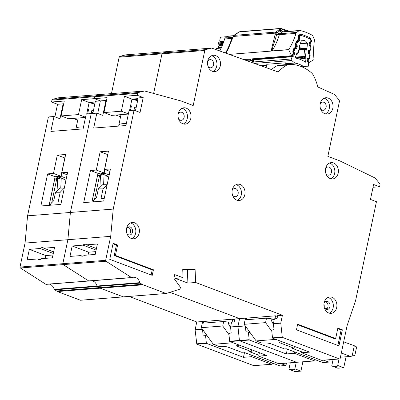 <?xml version="1.0" encoding="UTF-8"?>
<svg xmlns="http://www.w3.org/2000/svg" width="400" height="400" viewBox="0 0 400 400"><rect width="100%" height="100%" fill="white"/><g stroke="black" fill="none" stroke-linecap="round" stroke-linejoin="round"><path stroke-width="0.6" d="M293.185 52.28L294.1 52.205L294.53 53.035A0.78 0.62 -94.5 0 1 294.585 53.79L293.85 55.815A0.78 0.62 -94.5 0 1 293.37 56.245L292.605 56.34A0.78 0.62 -94.5 0 0 292.125 56.77L291.32 58.985A1.17 0.925 85.5 0 0 291.68 60.48L254.37 63.41M253.28 63.02A1.17 0.925 -94.5 0 1 253.245 61.98L254.05 59.765A0.78 0.62 85.5 0 1 254.53 59.335L255.29 59.24M301.27 41.055L302.155 40.985A4 3.165 -94.5 0 1 303.565 40.43A4 3.165 -94.5 0 1 306.73 42.81L300.455 43.3M307.54 66.765L307.45 66.77A1.17 0.925 85.5 0 0 308.37 65.785L308.61 63.345A0.78 0.62 -94.5 0 0 308.385 62.635L307.785 61.995A0.78 0.62 -94.5 0 1 307.56 61.28L307.78 59.055A0.78 0.62 -94.5 0 1 308.135 58.46L308.835 58.085A0.78 0.62 -94.5 0 0 309.19 57.49L309.41 55.26A0.78 0.62 -94.5 0 0 309.195 54.555L308.59 53.895A0.78 0.62 -94.5 0 1 308.37 53.195L308.58 50.965A0.78 0.62 -94.5 0 1 308.94 50.365L309.635 50A0.78 0.62 -94.5 0 0 309.995 49.405L310.215 47.18A0.78 0.62 -94.5 0 0 309.99 46.47L309.39 45.825A0.78 0.62 -94.5 0 1 309.165 45.115L309.385 42.89A0.78 0.62 -94.5 0 1 309.74 42.295L310.44 41.92A0.78 0.62 -94.5 0 0 310.795 41.325L310.82 41.085A1.95 1.545 -94.5 0 0 309.84 38.98A60.5 47.87 85.5 0 0 301.14 35.51A1.95 1.545 -94.5 0 0 300.71 35.47L299.005 35.605M289.39 64.38A31.77 25.135 85.5 0 0 286.495 63.71L294.825 63.055A31.77 25.135 -94.5 0 1 303.76 66.625L301.785 66.78M284.975 64.71L285.4 62.815L286.495 63.71M285.4 62.815L266.84 64.27L266.085 67.62M307.45 66.77L303.76 66.625M260.825 65.73L266.615 65.275M294.825 63.055L291.68 60.48M298.86 58.905L305.26 58.405L306.11 56.985L305.59 62.195A36.845 29.15 85.5 0 0 295.12 58.02L296.835 53.29L297.555 53.195L297.62 53.965M299.9 47.68L299.29 46.52L301.385 40.74A55.425 43.855 -94.5 0 1 302.155 40.985M306.73 42.81A55.425 43.855 -94.5 0 1 307.48 43.17L306.85 49.535L306.27 48.23L299.725 48.745M298.475 37.6L299.425 37.525A0.78 0.62 -94.5 0 1 299.375 36.77L299.45 36.555A1.95 1.545 -94.5 0 1 300.71 35.47M299.425 37.525L299.855 38.355A0.78 0.62 -94.5 0 1 299.905 39.11L299.17 41.13A0.78 0.62 -94.5 0 1 298.69 41.56L296.75 41.75M295.83 44.945L296.77 44.87A0.78 0.62 -94.5 0 1 296.715 44.105L297.445 42.09A0.78 0.62 -94.5 0 1 297.925 41.66M296.77 44.87L297.2 45.68A0.78 0.62 -94.5 0 1 297.25 46.445L296.505 48.46A0.78 0.62 -94.5 0 1 296.035 48.885L294.115 49.085M294.1 52.205A0.78 0.62 -94.5 0 1 294.05 51.45L294.785 49.425A0.78 0.62 -94.5 0 1 295.26 48.995M299.525 45.865L300.14 47.595L297.885 53.81L296.4 54.49L297.16 54.39L299.845 46.925M306.11 56.985L305.54 56.38L304.11 57.175A0.78 0.62 -94.5 0 1 303.885 56.465L305.54 56.38L306.185 49.89L304.57 49.545A0.78 0.62 -94.5 0 1 304.925 48.95L306.185 49.89L306.85 49.535M307.48 43.17L300.295 43.735M108.76 176.985L106.68 176.2L106.785 175.7M107.74 154.635L104.555 169.21A5.465 4.325 85.5 0 0 104.99 173.335L101.3 173.625A5.465 4.325 85.5 0 1 101.09 173.09M101.3 173.625L107.87 176.105L106.68 176.2M109.195 174.925L104.99 173.335M99.985 185.84L100.495 175.185M104.075 174.675L103.595 184.72M102.68 184.72L98.36 188.88L103.045 188.875L107.13 184.725L102.68 184.72M103.045 188.875L100.96 198.755L104.23 198.5M93.4 201.845L93.585 200.435L96.595 197.265L98.36 188.88M121.21 114.63A18.345 3.91 -168.1 0 0 120.91 115.14L118.79 125.215A18.345 3.91 -168.1 0 0 119 126.07M126.32 123.65A18.345 3.91 -168.1 0 0 118.79 125.215M341.325 353.02L350.53 356.415L352.25 356.045C355.085 355.395 355.59 355.12 353.76 355.22M343.685 341.825L354.305 345.745A5.855 1.25 11.9 0 1 354.41 345.785A5.855 1.25 11.9 0 1 356.57 347.27L354.885 355.265M246.215 319.75L246.56 318.1L275.59 315.815L277.47 316.525M275.87 339.38L256.155 340.93L261.575 342.98L266.59 343.035A3.905 0.83 11.9 0 1 271.45 343.99L284.545 348.935L286.33 348.795L322.835 362.57L328.785 362.105L329.275 359.77M339.055 359L337.695 365.465A6.44 1.375 11.9 0 1 337.8 365.81A6.44 1.375 11.9 0 1 331.745 365.935L333.105 359.47M281.295 341.68L280.97 343.245L294.065 348.185L292.28 348.325L301.725 351.89M323.75 360.205L328.785 362.105M294.065 348.185L294.44 346.39M281.71 341.585L279.955 341.985A3.905 0.83 11.9 0 0 279.53 342.25A3.905 0.83 11.9 0 0 280.97 343.245M275.59 315.815L274.97 318.77M271.795 331.255L265.565 322.63L266.51 318.155L271.235 318.73L270.995 319.85L274.25 319.59M346.06 356.765L343.745 367.75L337.8 368.22L331.745 365.935M343.745 367.75L337.695 365.465M350.53 356.415L340.445 357.21M273.485 324.56L270.995 319.85M256.155 340.93L244.15 324.315L245.095 319.84L266.51 318.155M265.565 322.63L244.15 324.315M320.165 103.98A4.1 3.245 -94.5 0 1 322.64 102.105A4.1 3.245 -94.5 0 1 323.79 102.27A4.1 3.245 -94.5 0 1 326.2 106.665A4.1 3.245 -94.5 0 1 323.285 110.275A4.1 3.245 -94.5 0 1 322.135 110.11A4.1 3.245 -94.5 0 1 320.545 108.81M325.555 168.855A4.1 3.245 -94.5 0 1 328.03 166.98A4.1 3.245 -94.5 0 1 329.175 167.145A4.1 3.245 -94.5 0 1 331.59 171.54A4.1 3.245 -94.5 0 1 328.67 175.15A4.1 3.245 -94.5 0 1 327.525 174.985A4.1 3.245 -94.5 0 1 325.935 173.685M207.655 61.515A4.1 3.245 -94.5 0 1 210.13 59.64A4.1 3.245 -94.5 0 1 211.275 59.805A4.1 3.245 -94.5 0 1 213.69 64.2A4.1 3.245 -94.5 0 1 210.77 67.81A4.1 3.245 -94.5 0 1 209.625 67.64A4.1 3.245 -94.5 0 1 208.035 66.345M178.175 114.035A4.1 3.245 -94.5 0 1 180.65 112.16A4.1 3.245 -94.5 0 1 181.795 112.325A4.1 3.245 -94.5 0 1 184.21 116.72A4.1 3.245 -94.5 0 1 181.29 120.33A4.1 3.245 -94.5 0 1 180.145 120.16A4.1 3.245 -94.5 0 1 178.555 118.865M232.175 190.41A4.1 3.245 -94.5 0 1 234.65 188.535A4.1 3.245 -94.5 0 1 235.8 188.7A4.1 3.245 -94.5 0 1 238.21 193.095A4.1 3.245 -94.5 0 1 235.295 196.705A4.1 3.245 -94.5 0 1 234.15 196.54A4.1 3.245 -94.5 0 1 232.555 195.24M182.89 123.8A8.195 6.485 -94.5 0 1 178.06 115.015A8.195 6.485 -94.5 0 1 183.895 107.79A8.195 6.485 -94.5 0 1 186.19 108.13A8.195 6.485 -94.5 0 1 191.015 116.91A8.195 6.485 -94.5 0 1 185.18 124.135A8.195 6.485 -94.5 0 1 182.89 123.8M183.37 123.96A8.195 6.485 85.5 0 0 187.455 116.05A8.195 6.485 85.5 0 0 182.62 108.41A8.195 6.485 85.5 0 0 182.135 108.25M131.27 238.46A8.195 6.485 -94.5 0 1 126.44 229.675A8.195 6.485 -94.5 0 1 132.275 222.45A8.195 6.485 -94.5 0 1 134.57 222.785A8.195 6.485 -94.5 0 1 139.395 231.57A8.195 6.485 -94.5 0 1 133.56 238.795A8.195 6.485 -94.5 0 1 131.27 238.46M131.75 238.615A8.195 6.485 85.5 0 0 135.835 230.705A8.195 6.485 85.5 0 0 131 223.065A8.195 6.485 85.5 0 0 130.515 222.91M328.76 313A8.195 6.485 -94.5 0 1 323.935 304.215A8.195 6.485 -94.5 0 1 329.77 296.99A8.195 6.485 -94.5 0 1 332.065 297.325A8.195 6.485 -94.5 0 1 336.89 306.11A8.195 6.485 -94.5 0 1 331.055 313.335A8.195 6.485 -94.5 0 1 328.76 313M329.245 313.155A8.195 6.485 85.5 0 0 333.33 305.25A8.195 6.485 85.5 0 0 328.495 297.61A8.195 6.485 85.5 0 0 328.01 297.45M236.89 200.175A8.195 6.485 -94.5 0 1 232.065 191.395A8.195 6.485 -94.5 0 1 237.9 184.17A8.195 6.485 -94.5 0 1 240.195 184.505A8.195 6.485 -94.5 0 1 245.02 193.285A8.195 6.485 -94.5 0 1 239.185 200.51A8.195 6.485 -94.5 0 1 236.89 200.175M237.375 200.335A8.195 6.485 85.5 0 0 241.46 192.425A8.195 6.485 85.5 0 0 236.625 184.785A8.195 6.485 85.5 0 0 236.14 184.625M330.27 178.62A8.195 6.485 -94.5 0 1 325.445 169.835A8.195 6.485 -94.5 0 1 331.275 162.615A8.195 6.485 -94.5 0 1 333.57 162.95A8.195 6.485 -94.5 0 1 338.395 171.73A8.195 6.485 -94.5 0 1 332.56 178.955A8.195 6.485 -94.5 0 1 330.27 178.62M330.755 178.78A8.195 6.485 85.5 0 0 334.835 170.87A8.195 6.485 85.5 0 0 330 163.23A8.195 6.485 85.5 0 0 329.515 163.07M324.88 113.745A8.195 6.485 -94.5 0 1 320.055 104.965A8.195 6.485 -94.5 0 1 325.89 97.74A8.195 6.485 -94.5 0 1 328.185 98.075A8.195 6.485 -94.5 0 1 333.01 106.855A8.195 6.485 -94.5 0 1 327.175 114.08A8.195 6.485 -94.5 0 1 324.88 113.745M325.365 113.905A8.195 6.485 85.5 0 0 329.45 105.995A8.195 6.485 85.5 0 0 324.615 98.355A8.195 6.485 85.5 0 0 324.13 98.195M212.37 71.28A8.195 6.485 -94.5 0 1 207.545 62.495A8.195 6.485 -94.5 0 1 213.375 55.27A8.195 6.485 -94.5 0 1 215.67 55.61A8.195 6.485 -94.5 0 1 220.495 64.39A8.195 6.485 -94.5 0 1 214.665 71.615A8.195 6.485 -94.5 0 1 212.37 71.28M212.855 71.44A8.195 6.485 85.5 0 0 216.935 63.53A8.195 6.485 85.5 0 0 212.1 55.89A8.195 6.485 85.5 0 0 211.62 55.73M96.115 250.1L82.95 245.13A6.245 3.58 -69.3 0 1 85.895 244.365A6.245 3.58 -69.3 0 1 86.635 244.84L96.445 248.545M126.45 229.53A6.635 5.25 -94.5 0 1 126.705 232.715M323.945 304.07A6.635 5.25 -94.5 0 1 324.195 307.255M136.195 107.45L134.685 106.995L134.005 110.21M130.48 110.49L131.45 105.885L130.52 105.955M137.63 100.65L131.93 99.255A19.515 4.16 11.9 0 1 137.815 99.77M127.465 234.145L129.695 233.97A4.1 3.245 85.5 0 0 128.155 227.145A4.1 3.245 85.5 0 0 128.035 227.1M126.555 228.695A4.1 3.245 -94.5 0 1 129.03 226.82A4.1 3.245 -94.5 0 1 130.175 226.985A4.1 3.245 -94.5 0 1 132.59 231.375A4.1 3.245 -94.5 0 1 129.67 234.99A4.1 3.245 -94.5 0 1 128.525 234.82A4.1 3.245 -94.5 0 1 126.935 233.525M324.96 308.685L327.19 308.51A4.1 3.245 85.5 0 0 325.645 301.685A4.1 3.245 85.5 0 0 325.525 301.645M324.045 303.235A4.1 3.245 -94.5 0 1 326.525 301.36A4.1 3.245 -94.5 0 1 327.67 301.525A4.1 3.245 -94.5 0 1 330.08 305.915A4.1 3.245 -94.5 0 1 327.165 309.53A4.1 3.245 -94.5 0 1 326.02 309.36A4.1 3.245 -94.5 0 1 324.425 308.065M211.885 48.145L278.23 71.985A44.105 34.895 -94.5 0 1 286.9 65.02A7.805 6.175 -94.5 0 1 288.945 64.4A7.805 6.175 -94.5 0 1 289.2 64.385A46.84 37.06 -94.5 0 1 311.435 72.78A7.805 6.175 -94.5 0 1 313.15 74.93A44.105 34.895 -94.5 0 1 317.835 86.985L334.385 94.405L339.195 100.125L339.46 101.29L327.855 156.36L339.82 160.875L374.81 177.86A1.17 0.925 -94.5 0 1 375.13 178.115L379.73 183.655A1.17 0.925 -94.5 0 1 380 184.825L379.59 186.765L373.605 184.505L370.46 199.43L376.445 201.69L355.62 300.52L347.1 325.62L340.19 358.4A0.78 0.62 -94.5 0 1 339.435 358.92L282.48 337.425A0.39 0.31 -94.5 0 1 282.255 337.09L280.775 323.16A0.39 0.31 -94.5 0 1 280.78 323.01L282.42 315.245L195.64 282.495L195.085 269.315L182.73 269.565L183.07 277.75L174.695 274.59L173.905 278.32L180.19 286.9A0.78 0.62 -94.5 0 1 180.34 287.645L180.125 288.67A0.78 0.62 -94.5 0 1 179.7 289.2L166.26 293.505A0.39 0.31 -94.5 0 1 166.095 293.5L143.09 284.815A7.805 6.175 -94.5 0 1 142.025 284.28L140.19 283.105A0.78 0.62 -94.5 0 1 139.87 282.65A7.805 6.175 85.5 0 0 133.44 277.245A7.805 6.175 85.5 0 0 131.97 277.595A0.78 0.62 -94.5 0 1 131.495 277.545L106 261.24A0.78 0.62 -94.5 0 1 105.665 260.32L110.715 236.34L113.23 209.09L134.065 110.205L140.05 112.465L143.195 97.54L137.21 95.28L137.62 93.345A1.17 0.925 -94.5 0 1 138.305 92.535L144.39 91.03A1.17 0.925 -94.5 0 1 144.77 91.035L181.23 101.02L193.2 105.535L204.805 50.465L119.14 57.2L111.465 93.61M205.485 49.655L119.82 56.395L125.78 54.86L168.61 51.49L162.65 53.025L168.61 51.49L211.445 48.12L205.485 49.655L204.805 50.465M342.34 329.805L338.96 345.85L296.47 329.815L297.65 324.215L335.65 338.56L337.85 328.11L342.34 329.805L341.15 329.9L337.875 345.445M153.415 269.78L152.24 275.375L109.745 259.34L113.13 243.295L117.615 244.99L115.415 255.435L153.415 269.78L152.23 269.875L151.155 274.97M135.8 109.315L134.315 108.755M91.92 201.96L97.95 173.34L90.47 170.515L96.3 170.055L100.15 151.775L108.48 151.12L104.625 169.4L110.455 168.945L103.695 201.035L83.705 202.605L90.47 170.515M264.63 67.1L266.14 67.375M245.18 319.83L245.535 318.145L246.475 318.5M82.355 256.185L80.745 255.58L69.98 256.425L72.18 245.98L82.95 245.13M95.795 251.625L88.64 252.19L72.18 245.98M134.065 110.205L129.07 110.6L125.925 125.525L93.68 128.06L96.825 113.135L86.24 113.97L83.095 128.895L50.85 131.43L53.995 116.505L48.405 116.945L27.565 215.83L70.395 212.46L91.235 113.575L70.395 212.46L113.23 209.09M120.575 116.735L115.79 115.055M106.475 100.665L105.955 100.47L102.81 115.395L96.825 113.135M92.81 113.45L95.37 101.3L100.365 100.91L97.72 113.47L100.365 100.91L105.955 100.47M85.505 117.44L68.615 118.765L61.135 115.945L78.505 114.575L81.65 99.65L94.38 98.65L94.79 96.71A1.17 0.925 -94.5 0 1 95.475 95.905L94.79 96.71L94.38 98.65L100.365 100.91L94.38 98.65L107.11 97.65L103.965 112.575L121.335 111.21L124.48 96.28L137.21 95.28M315.34 359.74L314.67 360.92L296.605 362.29L239.65 340.795A0.39 0.31 -94.5 0 1 239.425 340.46L239.65 340.795L229.895 341.56A0.39 0.31 -94.5 0 1 229.665 341.225L228.855 333.57L231.18 332.905L230.565 327.11A0.39 0.31 -94.5 0 1 230.575 326.955L231.58 322.18L234.2 321.975L234.825 318.99L239.585 318.615L169.935 292.325L239.585 318.615L245.535 318.145M245.32 325.935A0.39 0.31 85.5 0 0 245.32 325.945L237.945 326.525L239.425 340.46L237.945 326.525A0.39 0.31 -94.5 0 1 237.95 326.375L230.565 327.11M230.575 326.955L237.95 326.375L239.585 318.615L237.95 326.375L245.225 325.805M139.87 282.65L97.04 286.02L97.36 286.475A0.78 0.62 -94.5 0 1 97.04 286.02L54.21 289.385L57.425 291.55L80.435 300.235L123.43 296.87A0.39 0.31 -94.5 0 1 123.265 296.865L166.15 293.51M143.09 284.815L100.26 288.185L123.265 296.865L100.26 288.185A7.805 6.175 -94.5 0 1 99.195 287.645L100.26 288.185L57.425 291.55M54.525 289.84L97.36 286.475L99.195 287.645L97.36 286.475L140.19 283.105M97.04 286.02A7.805 6.175 85.5 0 0 92.19 280.745A7.805 6.175 85.5 0 1 97.04 286.02M27.565 215.83L25.055 243.08L20 267.06L20.335 267.975L45.83 284.28L89.135 280.965A0.78 0.62 -94.5 0 1 88.665 280.915L89.135 280.965M106 261.24L63.165 264.61L88.665 280.915L63.165 264.61A0.78 0.62 -94.5 0 1 62.83 263.69L63.165 264.61L20.335 267.975M20 267.06L62.83 263.69L67.885 239.71L70.395 212.46L67.885 239.71L110.715 236.34M138.305 92.535L95.475 95.905L101.56 94.4A1.17 0.925 -94.5 0 1 101.68 94.38L144.51 91.01M54.885 116.84L57.535 104.275L51.55 102.02L51.955 100.08L52.645 99.27L95.475 95.905L101.56 94.4L144.39 91.03M153.62 93.46L161.97 53.835L162.65 53.025L161.97 53.835L153.62 93.46M80.745 255.58A6.245 3.58 -69.3 0 0 81.485 256.055A6.245 3.58 -69.3 0 0 84.435 255.29L95.2 254.44L97.405 243.995L86.635 244.84M229.665 341.225L249.18 339.69L248.365 332.035L245.935 331.745L245.32 325.945M294.4 353.32L286.31 353.955L249.405 340.025L239.65 340.795L296.605 362.29L314.45 360.885L294.4 353.32L294.69 351.95M129.55 110.565L131.965 99.105L138.055 98.625M128.34 114.07L111.445 115.4L103.965 112.575M88.045 255.005L88.64 252.19M286.31 353.955L287.32 349.17M250.235 332.74L248.365 332.035M249.18 339.69L249.405 340.025M282.42 315.245L277.66 315.62L277.03 318.605L274.41 318.81L273.405 323.59A0.39 0.31 -94.5 0 0 273.4 323.74L274.015 329.54L271.685 330.2L272.5 337.86A0.39 0.31 -94.5 0 0 272.725 338.195L309.63 352.12L301.54 352.76L302.26 349.34M195.64 282.495L187.905 283.1L175.34 278.36L183.07 277.75M379.59 186.765L373.02 187.28M128.38 113.865L121.335 111.21M130.605 105.555L131.45 105.885M97.43 175.8L99.53 175.67L98.63 175.335L102.675 175.015L98.185 173.32L103.78 172.88L107.635 154.595L100.15 151.775M103.78 172.88L96.3 170.055M102.675 175.015L102.845 174.21M126.42 230.385L126.54 231.875M99.53 175.67L94.515 199.455M323.915 304.925L324.035 306.415M97.505 175.83L92 201.955M182.75 270.015L187.355 269.925L187.905 283.1M135.5 110.75L138.2 97.935L143.195 97.54M288.945 64.4L278.95 65.185A7.805 6.175 85.5 0 0 276.905 65.805A44.105 34.895 85.5 0 0 271.505 69.57M301.54 352.76L321.59 360.325A0.78 0.62 -94.5 0 0 321.81 360.36L339.655 358.955M109.94 171.405L104.625 169.4M195.085 269.315L187.355 269.925M131.965 99.105L124.48 96.28M335.65 338.56L334.46 338.655L297.54 324.72M337.745 328.615L341.15 329.9M117.615 244.99L116.425 245.08L113.02 243.795M115.415 255.435L114.225 255.53L116.425 245.08M152.23 269.875L114.225 255.53M253.32 61.57L253.4 61.565A36.845 29.15 85.5 0 0 252.285 61.39L252.46 60.91M250.07 59.67L245.09 60.075M248.825 61.42L249.29 60.14A0.78 0.62 -94.5 0 1 249.77 59.71M221.365 47.68L217.02 48.02A0.78 0.62 85.5 0 0 216.54 48.45L216.105 49.66M217.02 48.02L217.79 47.925A0.78 0.62 85.5 0 0 218.265 47.495L219 45.475A0.78 0.62 85.5 0 0 218.95 44.715L218.52 43.89L223.085 43.53M223.81 41.52L219.805 41.835A1.95 1.545 85.5 0 0 218.55 42.915L218.47 43.135A0.78 0.62 85.5 0 0 218.52 43.89M65.93 180.355L63.85 179.57L63.955 179.065M64.905 158.005L61.72 172.58A5.465 4.325 85.5 0 0 62.155 176.705L58.47 176.995A5.465 4.325 85.5 0 1 58.255 176.46M58.47 176.995L65.04 179.475L63.85 179.57M66.365 178.295L62.155 176.705M57.155 189.21L57.66 178.555M61.24 178.04L60.765 188.09M64.3 188.085L59.845 188.09L55.53 192.25L60.21 192.245L64.3 188.09M60.21 192.245L58.13 202.125L61.395 201.865M50.565 205.215L50.755 203.805L53.765 200.63L55.53 192.25M78.38 118A18.345 3.91 -168.1 0 0 78.08 118.505L75.955 128.58A18.345 3.91 -168.1 0 0 76.165 129.44M83.49 127.02A18.345 3.91 -168.1 0 0 75.955 128.58M203.38 323.12L203.73 321.47L232.76 319.185L234.635 319.895M233.04 342.75L213.32 344.3L218.745 346.345L223.755 346.4A3.905 0.83 11.9 0 1 228.62 347.36L241.715 352.3L243.5 352.16L280.005 365.94L285.955 365.475L286.445 363.14M296.225 362.37L294.86 368.835A6.44 1.375 11.9 0 1 294.965 369.18A6.44 1.375 11.9 0 1 288.91 369.305L290.275 362.835M238.465 345.045L238.135 346.61L251.23 351.555L249.445 351.695L258.89 355.26M280.92 363.575L285.955 365.475M251.23 351.555L251.61 349.76M238.88 344.955L237.125 345.35A3.905 0.83 11.9 0 0 236.695 345.62A3.905 0.83 11.9 0 0 238.135 346.61M232.76 319.185L232.135 322.135M228.965 334.625L222.735 326L223.675 321.52L228.4 322.095L228.165 323.215L231.415 322.96M302.87 361.845L300.915 371.12L294.965 371.59L288.91 369.305M300.915 371.12L294.86 368.835M230.655 327.93L228.165 323.215M213.32 344.3L201.315 327.685L202.26 323.205L223.675 321.52M222.735 326L201.315 327.685M53.285 253.47L40.115 248.5A6.245 3.58 -69.3 0 1 43.065 247.735A6.245 3.58 -69.3 0 1 43.805 248.21L53.615 251.91M93.365 110.82L91.85 110.36L91.175 113.58M87.65 113.86L88.62 109.25L87.685 109.325M94.795 104.015L89.1 102.625A19.515 4.16 11.9 0 1 94.98 103.14M105.665 260.32L62.83 263.69L67.885 239.71L25.055 243.08M278.755 363.695A0.78 0.62 -94.5 0 0 278.975 363.725L296.82 362.32A0.78 0.62 -94.5 0 1 296.605 362.29L278.755 363.695L258.71 356.125L259.43 352.71M92.97 112.685L91.48 112.125M49.085 205.33L55.12 176.705L47.635 173.885L53.465 173.425L57.32 155.14L65.65 154.485L61.795 172.77L67.625 172.31L60.865 204.405L40.875 205.975L47.635 173.885M202.35 323.2L202.705 321.515L203.645 321.87M39.52 259.555L37.915 258.945L27.145 259.795L29.35 249.345L40.115 248.5M52.965 254.995L45.805 255.56L29.35 249.345M77.745 120.1L72.96 118.425M63.645 104.035L63.125 103.835L59.98 118.765L53.995 116.505M57.535 104.275L63.125 103.835M51.55 102.02L64.28 101.015L61.135 115.945M272.505 363.11L271.835 364.285L253.77 365.66L196.82 344.165L195.11 329.895L196.755 321.985L129.065 296.435M54.21 289.385A7.805 6.175 85.5 0 0 49.36 284.115M52.645 99.27L58.73 97.765L101.56 94.4M59.105 97.77L58.73 97.765L59.105 97.77M119.82 56.395L119.14 57.2M126.22 54.88L125.78 54.86L126.22 54.88M37.915 258.945A6.245 3.58 -69.3 0 0 38.655 259.42A6.245 3.58 -69.3 0 0 41.6 258.66L52.37 257.81L54.57 247.36L43.805 248.21M196.755 321.985L202.705 321.515M196.59 343.83L206.345 343.06L205.535 335.405L203.105 335.115L202.49 329.315L195.11 329.895M253.77 365.66L271.62 364.255L251.57 356.69L243.48 357.325L206.575 343.395L196.82 344.165M86.715 113.93L89.13 102.475L95.22 101.995M45.215 258.375L45.805 255.56M243.48 357.325L244.49 352.535M207.405 336.11L205.535 335.405M206.345 343.06L206.575 343.395M251.86 355.32L251.57 356.69M85.55 117.235L78.505 114.575M87.77 108.925L88.62 109.25M54.6 179.17L56.695 179.04L55.8 178.7L59.845 178.385L55.355 176.69L60.95 176.25L64.8 157.965L57.32 155.14M60.95 176.25L53.465 173.425M59.845 178.385L60.015 177.58M56.695 179.04L51.685 202.825M54.675 179.2L49.17 205.325M258.71 356.125L266.8 355.49L229.895 341.56M67.105 174.775L61.795 172.77M89.13 102.475L81.65 99.65M271.705 51.05L272.09 50.91C272.17 47.065 275.44 40.14 276.59 34.305L277.11 32.79L275.265 33.145L275.175 34.215C272.105 47.135 271.06 49.91 271.705 51.05L229.26 54.39M226.11 53.255L233.405 36.44L275.265 33.145A1.95 1.545 -94.5 0 1 275.52 32.53A1.95 1.545 -94.5 0 1 275.945 32.08L277.465 32.515L279.85 30.815A3.905 2.155 -125.5 0 0 282.395 32.03L280.01 33.73A3.905 2.155 -125.5 0 1 277.465 32.515L277.11 32.79L275.945 32.08L234.085 35.375L233.14 36.205L228.13 49.275L225.88 53.175M276.195 31.91L280.3 28.66A1.95 1.545 -94.5 0 1 280.805 28.435A1.95 1.545 -94.5 0 1 280.945 28.42L240.085 31.63A1.95 1.545 85.5 0 0 239.945 31.65A1.95 1.545 85.5 0 0 239.44 31.87L234.085 35.375A1.95 1.545 85.5 0 0 233.665 35.825A1.95 1.545 85.5 0 0 233.405 36.44L233.185 36.195M251.235 60.745A1.17 0.71 -86.3 0 0 251.455 60.82A1.17 0.71 -86.3 0 0 251.515 60.82L253.66 60.655A1.17 0.71 -86.3 0 0 253.735 60.64A37.08 29.34 -94.5 0 0 253.66 60.655A1.17 0.925 -94.5 0 1 252.89 60.075A1.17 0.325 -26.3 0 0 253.675 59.84L252.275 58.83L254.25 59.32L292.405 56.32M254.07 59.85L253.675 59.84L253.78 59.315L254.25 59.32L254.07 59.85M279.615 29.3L281.565 29.995L282.305 29.64L281.93 29.22L280.3 28.66L239.44 31.87L238.275 32.55M287.855 31.41A67.785 53.635 -94.5 0 0 282.305 29.64A1.95 1.155 -76 0 0 281.575 28.47L281.575 28.47A1.95 1.155 -76 0 0 281.345 28.45A1.95 1.545 -94.5 0 0 280.945 28.42L289.625 31.27M232.95 37.535L232.575 37.77L232.95 37.535M272.02 51.03L288.675 49.72L291.655 55.735L252.275 58.83L252.89 60.075L250.745 60.245L250.13 59L250.475 60.095A1.17 0.325 -26.3 0 0 250.48 60.175A1.17 0.325 -26.3 0 0 250.745 60.245A1.17 0.925 85.5 0 0 251.515 60.82A37.08 29.34 85.5 0 1 253.585 61.045M296.015 33.37A66.355 52.5 -94.5 0 1 288.745 49.6L272.09 50.91A66.355 52.5 -94.5 0 0 279.36 34.68L296.015 33.37A1.95 1.545 -94.5 0 1 296.665 32.42L280.01 33.73A1.95 1.545 85.5 0 0 279.36 34.68A3.905 1.06 -163.1 0 1 276.59 34.305L275.175 34.215M251.08 60.655A1.17 0.59 126.8 0 1 250.83 60.59L249.875 59.625L250.13 59L243.535 59.52M293.295 53.655L293.09 53.275L292.045 56.185L292.45 56.315L292.045 56.185A1.17 0.925 -94.5 0 1 291.655 55.735M253.78 59.315L292.43 56.32M296.665 32.42L299.05 30.72A1.95 1.545 -94.5 0 1 299.695 30.48A1.95 1.545 -94.5 0 1 300.075 30.51A65.185 51.575 85.5 0 1 312.125 35.2A1.95 1.545 -94.5 0 1 312.9 36.115L314.23 39.26A1.95 1.545 -94.5 0 1 314.39 40.525A66.355 52.5 -94.5 0 0 313.99 59.43A1.95 1.545 -94.5 0 1 314 59.58L309.065 62.515A1.17 0.925 -94.5 0 1 308.555 62.615L308.845 59.41L307.775 59.115M219.765 50.975A66.355 52.5 85.5 0 0 224.63 38.985L231.77 38.425A3.905 1.06 -163.1 0 0 232.365 38.29M233.52 35.685L228.31 36.095A1.95 1.545 85.5 0 0 227.665 36.335L225.28 38.035A1.95 1.545 85.5 0 0 224.63 38.985M250.035 59.655L250.475 60.095L249.875 59.625M292.485 55.91L292.45 56.315L293.37 56.245M307.575 58.48L309.06 59.295A1.17 0.675 -119 0 0 308.31 58.365M308.37 53.2L309.41 53.145L308.51 53.79M308.31 50.385L309.58 51.315L308.575 51.03M309.17 45.1L310.145 45.05L309.28 45.675M309.565 42.44L310.31 43.22L309.38 42.945M298.575 38.95L298.525 38.195M295.935 46.3L295.47 43.785L296.345 41.345L297.54 40.265A1.17 0.715 82.5 0 1 296.98 41.48L297.385 41.43L297.775 40.235L297.84 41M293.24 52.9L293.09 53.275L292.96 53.025L292.825 51.135L293.705 48.7L294.9 47.615A1.17 0.715 82.5 0 1 294.34 48.835L294.745 48.78L295.885 45.545M294.9 47.615L295.2 48.35M278.58 30.21L279.85 30.815L281.565 29.995A3.905 2.315 103 0 0 282.985 31.785L283.04 31.79A1.95 1.545 85.5 0 0 282.395 32.03L299.05 30.72M254.59 59.265L254.345 59.8M223.93 41.16L220.225 41.455L219.76 40.37L220.455 37.185L227.215 36.655M295.445 57.125L303.885 56.465L304.57 49.545L299.28 49.96M291.32 58.985L253.245 61.98M305.26 58.405L304.11 57.175L295.17 57.875M299.495 49.375L304.925 48.95L306.27 48.23M292.125 56.77L254.05 59.765M298.59 36.62L299.45 36.555M292.605 56.34L254.53 59.335M298.515 36.84L299.375 36.77M292.7 55.905L293.85 55.815M299.855 38.355L298.845 38.435M293.425 53.885L294.585 53.79M299.905 39.11L298.695 39.205M293.56 53.115L294.53 53.035M299.17 41.13L297.83 41.235M298.69 41.56L296.765 41.71M294.05 51.45L293.24 51.515M294.785 49.425L293.97 49.49M296.605 42.155L297.445 42.09M295.88 44.17L296.715 44.105M294.14 49.035L296.035 48.885M295.22 48.565L296.505 48.46M297.2 45.68L296.2 45.76M296.06 46.54L297.25 46.445M352.13 356.07L354.305 345.745M88.665 280.915L131.495 277.545M123.265 296.865L166.095 293.5M51.955 100.08L137.62 93.345M142.025 284.28L56.365 291.015M280.78 323.01L273.405 323.59M280.775 323.16L273.4 323.74M282.255 337.09L272.5 337.86M282.48 337.425L272.725 338.195M339.435 358.92L321.59 360.325M286.9 65.02L276.905 65.805M249.29 60.14L245.985 60.4M218.55 42.915L223.455 42.53M218.47 43.135L223.375 42.75M222.74 44.42L218.95 44.715M222.43 45.205L219 45.475M221.565 47.235L218.265 47.495M221.385 47.64L217.79 47.925M216.54 48.45L221.18 48.09M217.9 50.305L220.2 50.125M123.315 296.88L80.6 300.24M195.12 329.745L202.395 329.175M275.52 32.53A1.95 0.825 32.5 0 1 276.61 32.78M233.665 35.825A1.95 0.825 -147.5 0 0 233.24 36.03M253.22 60.485A1.17 0.59 -53.2 0 0 253.94 60.075M239.945 31.65A1.95 1.19 -101.2 0 0 239.86 31.66L239.23 31.905M280.805 28.435A1.95 1.19 78.8 0 1 281.93 29.22M225.47 53.025A66.355 52.5 85.5 0 0 231.77 38.425A1.95 1.545 -94.5 0 1 232.42 37.475A3.905 2.155 -125.5 0 0 232.61 37.445M297.54 40.265L298.37 38.57L298.11 36.43L298.44 35.505C298.94 34.34 299.715 33.85 300.78 34.035L310.11 37.665L311.49 40.585L311.395 41.605L310.31 43.22L310.145 45.05L310.905 47.015L310.665 49.7L309.58 51.315L309.41 53.145L310.17 55.11L309.93 57.795L309.06 59.295M245.005 60.045L249.94 59.66L245.005 60.045M309.93 57.795L309.145 57.695M310.17 55.11L309.405 55.01M309.6 53.34A1.17 0.515 136.3 0 1 308.79 54.11M309.79 51.2A1.17 0.675 -119 0 0 309.08 50.29M310.665 49.7L309.95 49.605M310.905 47.015L310.205 46.92M310.33 45.245A1.17 0.515 136.3 0 1 309.55 46M310.525 43.105A1.17 0.675 -119 0 0 309.865 42.23M311.395 41.605L310.755 41.515M311.49 40.585L310.805 40.495M310.11 37.665A1.17 0.64 117.8 0 1 309.325 38.715M300.78 34.035A1.17 0.69 104.5 0 1 299.91 35.235A60.695 48.025 -94.5 0 1 300.775 35.47M298.44 35.505A1.17 0.355 19.8 0 1 298.83 35.955L299.585 35.205A1.56 1.235 -94.5 0 1 299.91 35.235L299.345 35.28M298.11 36.43A1.17 0.355 19.8 0 1 298.495 36.885L298.83 35.955M298.24 38.32A1.17 0.34 -27.6 0 0 298.565 37.83L298.495 36.885M296.345 41.345A1.17 0.355 19.8 0 1 296.73 41.8L296.98 41.48A1.17 0.715 82.5 0 1 296.955 41.485M297.36 41.43L297 41.48M295.47 43.785A1.17 0.355 19.8 0 1 295.855 44.235L296.73 41.8M295.6 45.67A1.17 0.34 -27.6 0 0 295.925 45.185L295.855 44.235M294.72 48.785L294.36 48.83A1.17 0.715 82.5 0 1 294.315 48.835M293.705 48.7A1.17 0.355 19.8 0 1 294.09 49.15L294.34 48.835M292.825 51.135A1.17 0.355 19.8 0 1 293.215 51.59L294.09 49.15M292.96 53.025A1.17 0.34 -27.6 0 0 293.28 52.535L293.215 51.59M234.315 35.205L233.855 35.44M236.7 33.5A1.95 1.08 -125.5 0 0 236.365 33.62L233.685 35.54M225.28 38.035L232.66 37.3M233.34 35.89L227.665 36.335M254.955 58.975L255.095 59.235M220.24 41.455A1.17 0.69 -75.5 0 0 220.295 41.475L221.215 41.725M221.295 41.715A60.695 48.025 85.5 0 0 220.435 41.485L223.915 41.21M46.155 284.365L131.82 277.63M80.54 300.25L166.205 293.515M211.57 48.1L125.905 54.84M58.85 97.745L101.68 94.38M250.83 60.59L253.775 61.09M232.61 38.045L228.13 49.275M250.335 59.88L249.96 59.66M292.57 56.26L293.535 53.57L293.28 52.535M297.385 41.43L298.105 40.845L298.82 38.865L298.565 37.83M294.745 48.78L295.465 48.2L296.18 46.215L295.925 45.185M238.12 32.555L236.365 33.62M308.4 62.65L308.735 62.62M299.695 30.48L283.04 31.79"/></g></svg>
